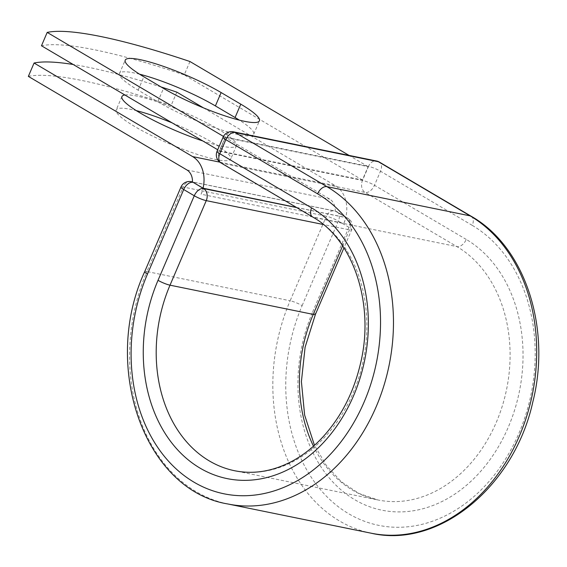 <?xml version="1.0" encoding="UTF-8"?>
<svg xmlns="http://www.w3.org/2000/svg" width="567" height="567" viewBox="0 0 567 567"><rect width="100%" height="100%" fill="white"/><g stroke="black" fill="none" stroke-linecap="round" stroke-linejoin="round"><path stroke-width="0.43" stroke-dasharray="2.83 2.13" d="M139.588 74.199A62.306 10.163 23.2 0 0 134.308 72.987A62.306 10.163 23.2 0 0 119.495 73.497A62.306 10.163 23.2 0 0 138.128 90.16L157.789 101.762A62.306 10.163 23.2 0 0 217.792 128.752A62.306 10.163 23.2 0 0 253.697 134.188A62.306 10.163 23.2 0 0 239.331 120.126M172.17 122.89A62.306 10.163 -156.8 0 1 230.748 159.008A62.306 10.163 -156.8 0 1 215.935 159.511A62.306 10.163 -156.8 0 1 150.9 135.237A62.306 10.163 -156.8 0 1 116.207 109.913A62.306 10.163 -156.8 0 1 131.012 109.41A62.306 10.163 -156.8 0 1 136.293 110.615M124.868 94.98A62.306 10.163 -156.8 0 1 136.739 96.05A62.306 10.163 -156.8 0 1 201.774 120.324A62.306 10.163 -156.8 0 1 236.467 145.648A62.306 10.163 -156.8 0 1 221.662 146.151A62.306 10.163 -156.8 0 1 202.773 140.949M203.461 107.858L335.43 185.728A28.733 22.241 101.5 0 1 345.813 217.31L335.997 211.519A9.207 7.13 -78.5 0 0 335.225 211.137L192.461 182.014M161.113 86.985A268.574 43.822 23.2 0 0 73.2 64.489M28.35 76.389A268.574 43.822 -156.8 0 1 171.114 105.505L329.703 199.088A13.998 10.837 101.5 0 1 335.225 211.137M176.84 92.145L171.114 105.505M343.836 223.327L346.295 217.593L345.813 217.31A28.733 22.241 101.5 0 1 343.836 223.327L201.079 194.212A28.733 22.241 -78.5 0 0 203.057 188.194M201.079 194.212L203.532 188.478M296.413 207.423L346.295 217.593M219.642 150.9L362.398 180.023L368.125 166.663L225.368 137.54L219.642 150.9L217.714 149.759M189.959 61.527L184.232 74.894A268.574 43.822 -156.8 0 0 41.476 45.771M225.368 137.54L223.476 136.42M362.398 180.023L184.232 74.894M368.125 166.663L349.081 155.422M138.128 90.16L143.855 76.8M219.847 162.148L335.43 185.728M186.94 169.965L329.703 199.088M296.676 207.572L346.798 217.799L335.997 211.519M471.241 216.282A9.207 5.635 120.5 0 1 472.268 225.375A158.994 123.096 101.5 0 1 518.819 433.486A158.994 123.096 101.5 0 1 348.677 513.737A158.994 123.096 101.5 0 1 302.126 305.627A9.207 1.503 23.2 0 0 290.141 300.758L326.379 216.211A9.207 1.503 -156.8 0 1 338.364 221.08L348.925 227.31A9.207 1.503 -156.8 0 1 351.682 229.777A9.207 1.503 -156.8 0 1 349.492 229.848L323.396 224.525M302.126 305.627L338.364 221.08A9.207 5.635 -59.5 0 0 337.33 211.987L347.897 218.217A9.207 5.635 -59.5 0 1 348.925 227.31L312.693 311.857A9.207 1.503 23.2 0 1 315.443 314.324M371.144 533.2A168.201 130.226 101.5 0 1 290.141 300.758L146.903 271.543L183.141 186.997L326.379 216.211A9.207 7.13 -78.5 0 1 334.495 210.896L192.468 181.922M180.951 187.067A9.207 1.503 -156.8 0 1 183.141 186.997A9.207 7.13 -78.5 0 1 191.256 181.674M227.906 503.985A168.201 130.226 101.5 0 1 146.903 271.543A9.207 1.503 23.2 0 0 144.72 271.614M342.624 245.872L349.492 229.848A9.207 7.13 -78.5 0 0 346.798 217.799A9.207 5.635 -59.5 0 1 347.897 218.217A9.207 9.207 0 0 1 351.682 229.777L343.935 247.85M312.615 216.984A9.207 5.635 120.5 0 0 313.721 217.402A134.287 103.967 101.5 0 1 359.039 376.878A134.287 103.967 101.5 0 1 234.688 470.752L377.92 499.966A134.287 103.967 101.5 0 1 313.487 446.201M220.847 162.828A9.207 5.635 120.5 0 0 221.945 163.253L313.721 217.402L456.952 246.617A134.287 103.967 101.5 0 1 502.277 406.1A134.287 103.967 101.5 0 1 377.92 499.966L358.812 493.375L341.412 481.801L326.408 465.585L314.472 445.322M217.062 151.276A9.207 1.503 23.2 0 1 219.252 151.198L225.276 137.143L368.515 166.358L362.49 180.419L219.252 151.198A9.207 7.13 -78.5 0 0 221.945 163.253L365.183 192.468L456.952 246.617A9.207 5.635 120.5 0 0 466.244 239.43A143.494 111.097 101.5 0 1 508.259 427.256A143.494 111.097 101.5 0 1 354.701 499.683A143.494 111.097 101.5 0 1 312.693 311.857M466.244 239.43L374.475 185.281A9.207 1.503 23.2 0 0 362.49 180.419A9.207 7.13 -78.5 0 0 365.183 192.468A9.207 5.635 120.5 0 0 374.475 185.281L380.5 171.227A9.207 5.635 120.5 0 0 379.465 162.134M472.268 225.375L380.5 171.227A9.207 1.503 23.2 0 0 368.515 166.358A9.207 7.13 -78.5 0 1 376.63 161.042M157.789 101.762L163.516 88.402M336.231 211.569A9.207 5.635 -59.5 0 1 337.33 211.987A9.207 9.207 0 0 0 334.495 210.896A9.207 7.13 -78.5 0 1 336.231 211.569M233.391 131.82A9.207 7.13 -78.5 0 0 225.276 137.143A9.207 1.503 23.2 0 0 223.086 137.214M119.495 73.497L125.222 60.137M236.467 145.648L230.748 159.008M121.933 96.553L116.207 109.913M253.697 134.188L259.424 120.828"/><path stroke-width="0.85" d="M140.035 59.627A62.306 10.163 23.2 0 0 125.222 60.137A62.306 10.163 23.2 0 0 143.855 76.8L163.516 88.402A62.306 10.163 23.2 0 0 223.518 115.392A62.306 10.163 23.2 0 0 259.424 120.828A62.306 10.163 23.2 0 0 240.791 104.165L221.13 92.563A62.306 10.163 23.2 0 0 140.035 59.627M136.293 110.615A62.306 10.163 -156.8 0 1 172.17 122.89M202.773 140.949A62.306 10.163 -156.8 0 1 121.933 96.553A62.306 10.163 -156.8 0 1 124.868 94.98M161.113 86.985A268.574 43.822 23.2 0 1 176.84 92.145L203.461 107.858M73.2 64.489A268.574 43.822 23.2 0 0 34.077 63.029L192.667 156.605A28.733 22.241 101.5 0 1 203.057 188.194L193.234 182.397L203.56 188.577L296.676 207.572M34.077 63.029L28.35 76.389L186.94 169.965A13.998 10.837 101.5 0 1 192.461 182.014A9.207 7.13 101.5 0 1 193.234 182.397M203.057 188.194L296.413 207.423M239.331 120.126A62.306 10.163 23.2 0 0 235.071 117.525L215.403 105.923A62.306 10.163 23.2 0 0 139.588 74.199M223.476 136.42L47.196 32.411L41.476 45.771L217.714 149.759M47.196 32.411A268.574 43.822 -156.8 0 1 189.959 61.527L349.081 155.422M192.667 156.605L219.847 162.148M147.47 274.081L183.708 189.534A9.207 1.503 -156.8 0 1 180.951 187.067L144.72 271.614A9.207 1.503 23.2 0 0 147.47 274.081A158.994 123.096 101.5 0 0 194.02 482.191A158.994 123.096 101.5 0 0 364.163 401.939A158.994 123.096 101.5 0 0 317.612 193.829L225.843 139.68L219.819 153.735A9.207 5.635 120.5 0 0 220.847 162.828L312.615 216.984C352.894 239.288 374.929 303.359 360.633 362.93C353.964 391.684 341.61 416.121 323.573 436.236C314.309 446.392 304.224 454.5 293.323 460.567C273.719 471.234 254.172 474.629 234.688 470.752A134.287 103.967 101.5 0 1 170.015 285.18L206.253 200.633A9.207 1.503 -156.8 0 1 194.268 195.764L183.708 189.534A9.207 5.635 -59.5 0 1 192.993 182.347A9.207 7.13 -78.5 0 0 191.256 181.674A9.207 9.207 0 0 0 180.951 187.067M312.615 216.984A9.207 5.635 120.5 0 1 311.588 207.883A143.494 111.097 101.5 0 1 353.595 395.709A143.494 111.097 101.5 0 1 200.045 468.129A143.494 111.097 101.5 0 1 158.03 280.311L194.268 195.764A9.207 5.635 -59.5 0 1 203.56 188.577A9.207 7.13 -78.5 0 1 206.253 200.633L323.396 224.525M158.03 280.311A9.207 1.503 23.2 0 0 170.015 285.18L313.253 314.394L342.624 245.872M313.487 446.201A134.287 103.967 101.5 0 1 313.253 314.394A9.207 1.503 23.2 0 0 315.443 314.324L343.935 247.85M471.241 216.282A9.207 5.635 120.5 0 0 470.135 215.864A168.201 130.226 101.5 0 1 526.906 415.625A168.201 130.226 101.5 0 1 371.144 533.2C439.028 548.934 514.219 486.479 532.803 402.038C551.542 328.272 525.255 246.78 471.241 216.282L379.465 162.134A9.207 5.635 120.5 0 0 378.366 161.715L235.128 132.494A9.207 5.635 120.5 0 0 225.843 139.68A9.207 1.503 23.2 0 1 223.086 137.214L217.062 151.276A9.207 1.503 23.2 0 0 219.819 153.735L311.588 207.883M379.465 162.134A9.207 9.207 0 0 0 376.63 161.042A9.207 7.13 -78.5 0 1 378.366 161.715L470.135 215.864L326.897 186.642A168.201 130.226 101.5 0 1 383.675 386.403A168.201 130.226 101.5 0 1 227.906 503.985L371.144 533.2M376.63 161.042L233.391 131.82A9.207 7.13 -78.5 0 1 235.128 132.494L326.897 186.642A9.207 5.635 120.5 0 0 317.612 193.829M235.071 117.525L240.791 104.165M215.403 105.923L221.13 92.563M144.72 271.614C101.139 365.758 144.046 490.292 227.906 503.985M315.443 314.324L305.089 347.259L301.403 381.612L304.628 415.058L314.472 445.322M192.468 181.922L191.256 181.674M217.062 151.276A9.207 9.207 0 0 0 220.847 162.828M233.391 131.82A9.207 9.207 0 0 0 223.086 137.214"/></g></svg>
